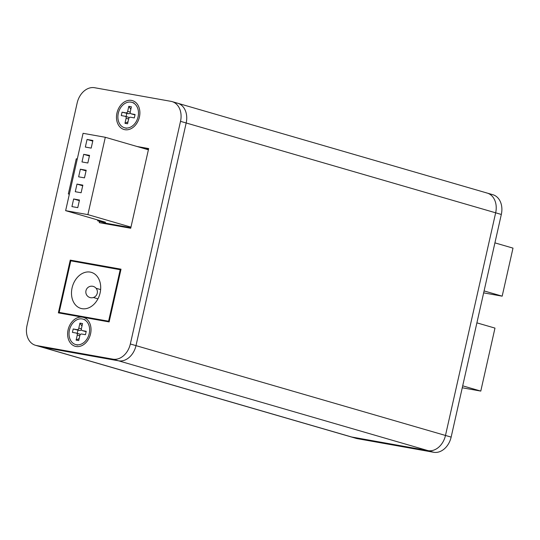 <?xml version="1.0" encoding="UTF-8"?>
<svg xmlns="http://www.w3.org/2000/svg" width="540" height="540" viewBox="0 0 540 540"><rect width="100%" height="100%" fill="white"/><g stroke="black" fill="none" stroke-linecap="round" stroke-linejoin="round"><path stroke-width="0.81" d="M433.708 452.277L428.045 450.637L351.662 437.002A18.043 13.662 106.2 0 1 350.595 436.752A18.043 13.662 -73.8 0 0 351.662 437.002L428.045 450.637A18.043 13.662 -73.8 0 0 445.48 435.463A18.043 13.662 106.2 0 1 428.045 450.637L118.557 360.808L42.181 347.173A18.043 13.662 106.2 0 1 41.108 346.923A18.043 13.662 -73.8 0 0 42.181 347.173L357.325 438.649L433.708 452.277A18.043 13.662 -73.8 0 0 451.143 437.103L501.323 214.454A18.043 13.662 -73.8 0 0 492.872 194.717L487.208 193.077A18.043 13.662 106.2 0 1 495.659 212.807L445.48 435.463L495.659 212.807A18.043 13.662 -73.8 0 0 487.208 193.077A18.043 13.662 -73.8 0 0 486.142 192.827M501.323 214.454L186.172 122.978A18.043 13.662 -73.8 0 0 177.728 103.248A18.043 13.662 106.2 0 1 186.172 122.978L135.999 345.634A18.043 13.662 106.2 0 1 118.557 360.808A18.043 13.662 -73.8 0 0 135.999 345.634L451.143 437.103M487.208 193.077L177.728 103.248A18.043 13.662 -73.8 0 0 176.654 102.998M82.627 317.189A15.039 11.38 106.2 0 1 90.558 333.841A15.039 11.38 106.2 0 1 76.025 346.484A15.039 11.38 106.2 0 1 68.094 329.832A15.039 11.38 106.2 0 1 82.627 317.189L109.134 321.921L121.021 269.19L70.254 260.125L58.367 312.863L82.627 317.189M131.483 100.4A15.039 11.38 106.2 0 1 139.415 117.052A15.039 11.38 106.2 0 1 124.882 129.695A15.039 11.38 106.2 0 1 116.951 113.042A15.039 11.38 106.2 0 1 131.483 100.4M170.998 101.351A18.043 13.662 106.2 0 1 172.064 101.601A18.043 13.662 106.2 0 1 180.515 121.338L130.336 343.987A18.043 13.662 106.2 0 1 112.894 359.161L36.518 345.533A18.043 13.662 106.2 0 1 35.451 345.283A18.043 13.662 106.2 0 1 27 325.546L77.18 102.897A18.043 13.662 106.2 0 1 94.615 87.723L170.998 101.351M180.515 121.338L186.172 122.978L135.999 345.634L130.336 343.987M112.894 359.161L118.557 360.808L42.181 347.173L36.518 345.533M148.534 149.175L142.715 148.136M105.212 223.02L105.064 223.675M120.886 269.798L120.427 269.716M77.281 158.989L76.262 158.807L68.337 193.961L69.363 194.144M99.549 221.373L99.266 222.642L130.714 228.251L148.669 148.567L137.052 146.495M75.701 261.711L70.254 260.125M77.261 159.097L76.262 158.807M105.705 223.79L105.84 223.202M81.979 308.664A18.765 14.202 -73.8 0 0 99.941 293.618A18.765 14.202 -73.8 0 0 91.328 272.363A18.765 14.202 -73.8 0 0 90.221 272.099A18.765 14.202 -73.8 0 0 72.259 287.152A18.765 14.202 -73.8 0 0 80.872 308.408A18.765 14.202 -73.8 0 0 81.979 308.664M120.218 269.656L108.594 321.212L59.171 312.397L70.794 260.834L120.872 269.845M109.256 321.408L108.594 321.212M64.624 313.976L59.171 312.397M95.526 296.271A4.813 3.645 -73.8 0 0 97.214 290.453A5.792 5.792 0 0 0 85.981 290.668A5.792 5.792 0 0 0 95.526 296.271M494.917 242.872L513 248.123L502.173 296.17L483.651 292.862M502.173 296.17L484.09 290.918M476.894 322.853L494.978 328.097L480.782 391.088L462.26 387.781M480.782 391.088L462.699 385.837M65.637 210.654L87.878 214.623L105.307 137.281L83.072 133.312L65.637 210.654L105.496 222.224L97.632 220.82L106.09 223.27L130.842 227.691M105.307 137.281L148.399 149.789M87.878 214.623L130.964 227.131M89.546 155.372L87.831 162.992L81.992 161.946L83.707 154.332L89.546 155.372M86.191 170.255L84.476 177.869L78.638 176.83L80.352 169.216L86.191 170.255M82.843 185.139L81.122 192.753L75.283 191.714L76.997 184.093L82.843 185.139M92.9 140.488L91.186 148.108L85.347 147.062L87.061 139.448L92.9 140.488M79.488 200.023L77.767 207.637L71.928 206.597L73.642 198.976L79.488 200.023M97.821 219.996L97.632 220.82M73.642 198.976L79.346 200.63M87.061 139.448L92.765 141.102M76.997 184.093L82.701 185.753M80.352 169.216L86.056 170.869M83.707 154.332L89.411 155.986M105.827 223.243L105.199 223.06M35.451 345.283L356.258 438.399A18.043 13.662 -73.8 0 0 357.325 438.649M76.424 344.729A13.23 10.017 106.2 0 1 75.641 344.547A13.23 10.017 106.2 0 1 69.566 329.562A13.23 10.017 106.2 0 1 82.235 318.951A13.23 10.017 106.2 0 1 83.018 319.133A13.23 10.017 106.2 0 1 89.087 334.118A13.23 10.017 106.2 0 1 76.424 344.729M85.462 334.699L81.594 334.01A1.802 1.364 -73.8 0 0 79.853 335.529L78.719 340.565L76.113 340.106L77.247 335.063A1.802 1.364 -73.8 0 0 76.403 333.092A1.802 1.364 -73.8 0 0 76.295 333.065L72.428 332.377L73.197 328.975L77.058 329.67A1.802 1.364 -73.8 0 0 78.806 328.151L79.94 323.109L82.546 323.575L81.412 328.617A1.802 1.364 -73.8 0 0 82.256 330.588A1.802 1.364 -73.8 0 0 82.364 330.615L86.225 331.304L85.462 334.699M81.972 326.126L79.94 323.109M82.364 330.615L86.157 331.607M79.171 338.56L76.113 340.106M77.254 333.335L77.969 330.149L73.197 328.975M77.969 330.149L79.893 330.487L77.058 329.67M81.405 329.582A1.802 1.364 106.2 0 1 79.893 330.487M76.505 333.126L79.124 333.889A1.802 1.364 106.2 0 1 79.231 333.909A1.802 1.364 106.2 0 1 80.082 334.915M125.28 127.94A13.23 10.017 106.2 0 1 124.497 127.751A13.23 10.017 106.2 0 1 118.422 112.766A13.23 10.017 106.2 0 1 131.092 102.155A13.23 10.017 106.2 0 1 131.875 102.337A13.23 10.017 106.2 0 1 137.943 117.329A13.23 10.017 106.2 0 1 125.28 127.94M134.318 117.909L130.451 117.221A1.802 1.364 -73.8 0 0 128.709 118.733L127.575 123.775L124.969 123.309L126.103 118.274A1.802 1.364 -73.8 0 0 125.26 116.296A1.802 1.364 -73.8 0 0 125.152 116.276L121.284 115.58L122.053 112.185L125.915 112.874A1.802 1.364 -73.8 0 0 127.663 111.355L128.797 106.319L131.402 106.785L130.268 111.821A1.802 1.364 -73.8 0 0 131.112 113.798A1.802 1.364 -73.8 0 0 131.22 113.819L135.081 114.507L134.318 117.909M130.828 109.337L128.797 106.319M131.22 113.819L135.014 114.811M128.027 121.77L124.969 123.309M126.11 116.546L126.826 113.353L122.053 112.185M126.826 113.353L128.75 113.697L125.915 112.874M130.262 112.793A1.802 1.364 106.2 0 1 128.75 113.697M125.361 116.336L127.98 117.092A1.802 1.364 106.2 0 1 128.088 117.119A1.802 1.364 106.2 0 1 128.939 118.125M78.806 328.151L81.365 328.894M79.792 335.799L77.247 335.063M127.663 111.355L130.221 112.097M128.648 119.009L126.103 118.274M177.728 103.248L172.064 101.601M93.38 297.506L97.943 298.829M96.066 288.266L100.629 289.589M75.641 344.547L77.517 345.094M83.018 319.133L85.091 319.734M79.231 333.909L76.403 333.092M85.084 331.412L82.256 330.588M124.497 127.751L126.374 128.297M131.875 102.337L133.947 102.944M128.088 117.119L125.26 116.296M133.94 114.615L131.112 113.798"/></g></svg>
